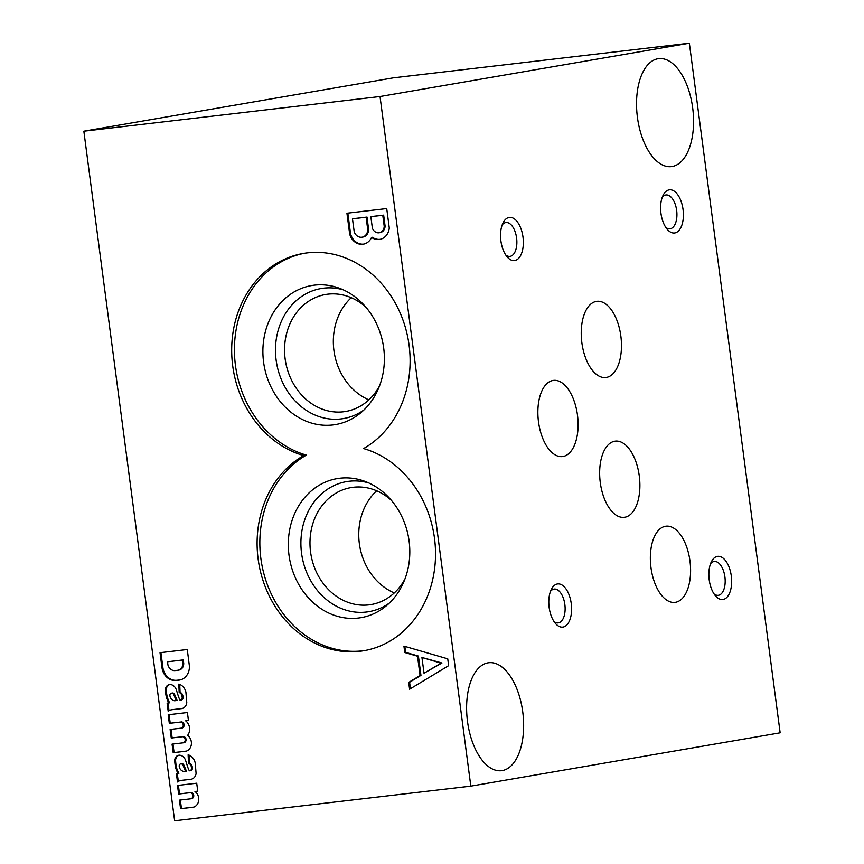 <?xml version="1.0" encoding="UTF-8"?>
<svg xmlns="http://www.w3.org/2000/svg" width="864" height="864" viewBox="0 0 864 864"><rect width="100%" height="100%" fill="white"/><g stroke="black" fill="none" stroke-linecap="round" stroke-linejoin="round"><path stroke-width="1.3" d="M189.41 666.144L187.283 649.512L160.034 652.698L162.032 667.926A14.267 12.226 -99.8 0 0 175.522 680.465L178.297 680.206A14.267 12.226 -99.8 0 0 179.561 680.065A14.267 12.226 -99.8 0 0 189.41 666.144M171.709 709.776A8.867 7.603 -99.8 0 0 171.353 709.83L172.238 709.679A8.867 7.603 -99.8 0 1 172.584 709.625L181.224 708.664A7.387 6.329 -99.8 0 0 181.732 708.599A7.387 6.329 -99.8 0 0 186.786 702.713L185.922 692.291A10.498 8.996 -99.8 0 0 178.837 684.126L179.183 692.55A4.288 3.672 -99.8 0 1 182.034 696.244L182.174 697.356A2.516 2.149 -99.8 0 1 180.468 700.088L181.343 699.937A2.516 2.149 -99.8 0 0 183.06 697.205L182.174 697.356M171.353 709.83A8.867 7.603 -99.8 0 0 168.199 711.299L167.119 703.123L168.631 702.972L166.417 697.55A44.356 38.005 -99.8 0 1 165.391 689.785L165.456 689.029A5.918 5.065 -99.8 0 1 169.463 684.558L169.463 684.558M180.468 700.088A2.516 2.149 -99.8 0 1 180.371 700.099L180.014 700.142A25.812 22.118 -99.8 0 1 178.373 696.244L176.321 689.818A7.69 6.588 -99.8 0 0 169.916 684.482M188.579 736.268L187.585 735.394A9.569 8.197 -99.8 0 0 185.663 720.835L188.46 720.511L187.402 712.519L168.199 714.766L169.333 723.352L180.619 722.034A3.11 2.668 -99.8 0 1 181.31 728.147L170.132 729.454L171.266 738.04L182.552 736.722A3.11 2.668 -99.8 0 1 183.33 742.813L172.066 744.131L173.2 752.717L186.192 751.172A8.694 7.452 -99.8 0 0 191.3 744.79A8.694 7.452 -99.8 0 0 188.579 736.268M181.008 780.462A8.867 7.603 -99.8 0 0 180.662 780.516L181.548 780.365A8.867 7.603 -99.8 0 1 181.894 780.311L190.523 779.35A7.387 6.329 -99.8 0 0 191.041 779.285A7.387 6.329 -99.8 0 0 196.096 773.399L195.221 762.977A10.498 8.996 -99.8 0 0 188.136 754.812L188.492 763.236A4.288 3.672 -99.8 0 1 191.333 766.93L191.484 768.042A2.516 2.149 -99.8 0 1 189.767 770.774L190.652 770.623A2.516 2.149 -99.8 0 0 192.37 767.891L191.484 768.042M180.662 780.516A8.867 7.603 -99.8 0 0 177.498 781.985L176.429 773.809L177.941 773.658L175.716 768.236A44.356 38.005 -99.8 0 1 174.701 760.471L174.766 759.715A5.918 5.065 -99.8 0 1 178.762 755.244L178.762 755.244M189.767 770.774A2.516 2.149 -99.8 0 1 189.67 770.785L189.324 770.828A25.812 22.118 -99.8 0 1 187.682 766.93L185.63 760.504A7.69 6.588 -99.8 0 0 179.226 755.168M189.886 792.72A3.078 2.635 -99.8 0 1 190.674 798.822L179.442 800.14L180.576 808.726L193.568 807.203A8.694 7.452 -99.8 0 0 198.731 800.161A8.694 7.452 -99.8 0 0 194.972 791.521L197.759 791.197L196.711 783.205L177.509 785.452L178.643 794.038L189.864 792.731A3.078 2.635 -99.8 0 0 189.864 792.731L190.771 792.569A3.078 2.635 -99.8 0 0 190.75 792.58L189.907 792.72M371.552 237.427A13.91 11.923 -99.8 0 0 379.739 239.393A13.91 11.923 -99.8 0 0 389.275 227.977L386.726 208.559L346.939 213.224L349.65 233.874A13.738 11.772 -99.8 0 0 363.323 244.166A13.738 11.772 -99.8 0 0 371.552 237.427L372.438 237.276A13.91 11.923 -99.8 0 0 380.182 239.306M409.601 689.224L448.643 665.658L447.746 658.832L403.931 646.121L404.773 652.514L417.528 656.219L420.066 675.54L408.704 682.409L409.601 689.224M303.62 455.587A103.583 88.754 -99.8 0 0 262.472 578.815A103.583 88.754 -99.8 0 0 363.917 650.7A103.583 88.754 -99.8 0 0 435.532 553.792A103.583 88.754 -99.8 0 0 363.604 448.567A103.583 88.754 -99.8 0 0 404.741 325.339A103.583 88.754 -99.8 0 0 303.307 253.454A103.583 88.754 -99.8 0 0 231.682 350.363A103.583 88.754 -99.8 0 0 303.62 455.587L306.353 455.112A103.583 88.754 -99.8 0 0 264.978 577.562A103.583 88.754 -99.8 0 0 365.278 650.452M174.647 820.8L470.815 786.132L380.03 96.52L83.851 131.188L174.647 820.8M470.815 786.132L780.149 732.812L689.353 43.2L393.185 77.868L83.851 131.188M379.253 232.751L380.138 232.589A7.171 6.145 -99.8 0 0 385.096 226.066L383.659 215.125L371.736 216.518L370.85 216.67L372.373 228.182A7.171 6.145 -99.8 0 0 379.253 232.751A7.171 6.145 -99.8 0 0 384.21 226.217L382.774 215.276L370.85 216.67M362.092 237.179L362.977 237.028A8.132 6.966 -99.8 0 0 368.593 229.392L367.016 217.069L353.344 218.668L352.469 218.83L354.218 231.8A8.132 6.966 -99.8 0 0 362.092 237.179A8.132 6.966 -99.8 0 0 367.718 229.543L366.131 217.22L352.469 218.83M347.825 213.116L350.536 233.723A13.738 11.772 -99.8 0 0 363.766 244.08M385.096 226.066L384.21 226.217M383.659 215.125L382.774 215.276M368.593 229.392L367.718 229.543M367.016 217.069L366.131 217.22M350.536 233.723L349.65 233.874M424.019 673.207L441.936 663.001L421.945 657.482L424.019 673.207L441.05 663.163L421.945 657.482M404.87 646.402L405.648 652.363L418.414 656.068L420.952 675.389L409.59 682.258L410.443 688.716M441.936 663.001L441.05 663.163M409.59 682.258L408.704 682.409M420.952 675.389L420.066 675.54M418.414 656.068L417.528 656.219M405.648 652.363L404.773 652.514M522.742 711.947A54.356 27.994 -96.7 0 1 501.433 770.699A54.356 27.994 -96.7 0 1 467.316 719.96A54.356 27.994 -96.7 0 1 488.797 662.72A54.356 27.994 -96.7 0 1 522.742 711.947M692.669 107.87A54.356 27.994 -96.7 0 1 671.371 166.612A54.356 27.994 -96.7 0 1 637.243 115.884A54.356 27.994 -96.7 0 1 658.735 58.633A54.356 27.994 -96.7 0 1 692.669 107.87M709.204 579.83A21.74 11.2 83.3 0 0 715.597 595.976A21.74 11.2 83.3 0 0 730.177 591.505A21.74 11.2 83.3 0 0 726.775 562.432A21.74 11.2 83.3 0 0 711.547 561.449A21.74 11.2 83.3 0 0 709.204 579.83M714.053 593.935A17.042 8.77 83.3 0 0 718.232 595.318A17.042 8.77 83.3 0 0 724.961 577.379A17.042 8.77 83.3 0 0 714.269 561.481A17.042 8.77 83.3 0 0 710.532 563.782M660.949 213.3A21.74 11.2 83.3 0 0 667.343 229.446A21.74 11.2 83.3 0 0 681.923 224.975A21.74 11.2 83.3 0 0 678.521 195.901A21.74 11.2 83.3 0 0 663.293 194.918A21.74 11.2 83.3 0 0 660.949 213.3M665.798 227.405A17.042 8.77 83.3 0 0 669.978 228.787A17.042 8.77 83.3 0 0 676.706 210.848A17.042 8.77 83.3 0 0 666.014 194.951A17.042 8.77 83.3 0 0 662.278 197.251M500.893 240.894A21.74 11.2 83.3 0 0 507.287 257.029A21.74 11.2 83.3 0 0 521.867 252.558A21.74 11.2 83.3 0 0 518.465 223.484A21.74 11.2 83.3 0 0 503.237 222.512A21.74 11.2 83.3 0 0 500.893 240.894M505.742 254.999A17.042 8.77 83.3 0 0 509.922 256.381A17.042 8.77 83.3 0 0 516.65 238.442A17.042 8.77 83.3 0 0 505.958 222.534A17.042 8.77 83.3 0 0 502.222 224.845M549.148 607.424A21.74 11.2 83.3 0 0 555.541 623.56A21.74 11.2 83.3 0 0 570.132 619.088A21.74 11.2 83.3 0 0 566.719 590.015A21.74 11.2 83.3 0 0 551.502 589.043A21.74 11.2 83.3 0 0 549.148 607.424M553.997 621.529A17.042 8.77 83.3 0 0 558.176 622.912A17.042 8.77 83.3 0 0 564.905 604.973A17.042 8.77 83.3 0 0 554.213 589.064A17.042 8.77 83.3 0 0 550.476 591.376M581.872 342.77A38.351 19.753 83.3 0 0 605.815 377.514A38.351 19.753 83.3 0 0 620.978 337.122A38.351 19.753 83.3 0 0 596.905 301.32A38.351 19.753 83.3 0 0 581.872 342.77M600.286 482.598A38.351 19.753 83.3 0 0 624.229 517.331A38.351 19.753 83.3 0 0 639.392 476.939A38.351 19.753 83.3 0 0 615.308 441.137A38.351 19.753 83.3 0 0 600.286 482.598M650.981 567.659A38.351 19.753 83.3 0 0 674.924 602.392A38.351 19.753 83.3 0 0 690.088 562A38.351 19.753 83.3 0 0 666.004 526.198A38.351 19.753 83.3 0 0 650.981 567.659M538.499 421.837A38.351 19.753 83.3 0 0 562.453 456.57A38.351 19.753 83.3 0 0 577.606 416.178A38.351 19.753 83.3 0 0 553.532 380.387A38.351 19.753 83.3 0 0 538.499 421.837M304.679 253.228A103.583 88.754 -99.8 0 0 234.425 350.698A103.583 88.754 -99.8 0 0 306.353 455.112M263.585 362.081A70.535 60.437 -99.8 0 0 360.882 412.722A70.535 60.437 -99.8 0 0 383.195 344.79A70.535 60.437 -99.8 0 0 339.433 288.252A70.535 60.437 -99.8 0 0 263.585 362.081M343.278 289.829A65.966 56.516 -99.8 0 0 276.134 360.137A65.966 56.516 -99.8 0 0 363.982 409.936M365.958 307.249A59.335 50.846 -99.8 0 0 325.588 294.505A59.335 50.846 -99.8 0 0 285.142 358.895A59.335 50.846 -99.8 0 0 345.74 411.458A59.335 50.846 -99.8 0 0 379.523 385.927M351.248 297.691A59.335 50.846 -99.8 0 0 333.925 350.492A59.335 50.846 -99.8 0 0 368.863 399.859M289.008 555.174A70.535 60.437 -99.8 0 0 386.305 605.815A70.535 60.437 -99.8 0 0 408.618 537.883A70.535 60.437 -99.8 0 0 364.846 481.334A70.535 60.437 -99.8 0 0 289.008 555.174M368.701 482.922A65.966 56.516 -99.8 0 0 301.558 553.23A65.966 56.516 -99.8 0 0 389.405 603.029M391.381 500.342A59.335 50.846 -99.8 0 0 351.011 487.598A59.335 50.846 -99.8 0 0 310.565 551.988A59.335 50.846 -99.8 0 0 371.164 604.552A59.335 50.846 -99.8 0 0 404.935 579.02M376.672 490.784A59.335 50.846 -99.8 0 0 359.348 543.575A59.335 50.846 -99.8 0 0 394.276 592.952M380.03 96.52L689.353 43.2M179.356 767.286A5.918 5.065 -99.8 0 0 183.978 771.455L185.533 771.271L182.952 765.126A2.365 2.03 -99.8 0 0 181.127 763.841L180.814 763.873A2.214 1.901 -99.8 0 0 179.269 766.573L179.356 767.286M185.533 771.271L186.419 771.12L183.838 764.975A2.365 2.03 -99.8 0 0 182.012 763.69L181.699 763.722A2.214 1.901 -99.8 0 0 181.526 763.754M189.043 755.114L189.378 763.085L188.492 763.236M192.37 767.891L192.218 766.778A4.288 3.672 -99.8 0 0 189.378 763.085M189.864 770.753L190.555 770.634A2.516 2.149 -99.8 0 0 190.652 770.623M179.302 755.168A5.918 5.065 -99.8 0 0 175.651 759.553L175.586 760.32A44.356 38.005 -99.8 0 0 176.602 768.085L178.826 773.507L177.941 773.658M177.314 773.712L178.33 781.402M181.894 780.311L191.408 779.198A7.387 6.329 -99.8 0 0 191.484 779.198M170.057 696.6A5.918 5.065 -99.8 0 0 174.679 700.769L176.224 700.585L173.653 694.44A2.365 2.03 -99.8 0 0 171.817 693.155L171.504 693.187A2.214 1.901 -99.8 0 0 169.96 695.887L170.057 696.6M176.224 700.585L177.109 700.434L174.539 694.289A2.365 2.03 -99.8 0 0 172.703 693.004L172.39 693.036A2.214 1.901 -99.8 0 0 172.217 693.068M179.734 684.428L180.068 692.399L179.183 692.55M183.06 697.205L182.909 696.092A4.288 3.672 -99.8 0 0 180.068 692.399M180.554 700.067L181.246 699.948A2.516 2.149 -99.8 0 0 181.343 699.937M169.992 684.482A5.918 5.065 -99.8 0 0 166.342 688.878L166.277 689.634A44.356 38.005 -99.8 0 0 167.303 697.399L169.517 702.821L168.631 702.972M168.016 703.037L169.02 710.716M172.584 709.625L182.11 708.512A7.387 6.329 -99.8 0 0 182.174 708.512M177.163 670.313A6.955 5.962 -99.8 0 0 178.016 670.237A6.955 5.962 -99.8 0 0 182.822 663.422L182.412 660.042L167.519 661.781L167.929 664.934A7.657 6.556 -99.8 0 0 175.306 670.561L177.163 670.313M178.016 670.237L178.902 670.086A6.955 5.962 -99.8 0 0 183.708 663.271L183.287 659.891L167.519 661.781M160.92 652.601L162.918 667.775A14.267 12.226 -99.8 0 0 176.407 680.314L179.172 680.054A14.267 12.226 -99.8 0 0 180.004 679.979M183.287 659.891L182.412 660.042M179.172 680.054L178.297 680.206M176.407 680.314L175.522 680.465M162.918 667.775L162.032 667.926M172.703 693.004L171.817 693.155M175.187 695.617L174.301 695.779M182.11 708.512L181.224 708.664M167.303 697.399L166.417 697.55M166.277 689.634L165.391 689.785M166.342 688.878L165.456 689.029M185.663 720.835L188.449 720.457M169.096 714.658L170.219 723.2L180.619 722.034M181.31 728.147L182.196 727.985A3.11 2.668 -99.8 0 0 181.505 721.883M171.029 729.346L172.152 737.888L182.552 736.722M183.33 742.813L184.205 742.662A3.11 2.668 -99.8 0 0 183.438 736.571M172.962 744.034L174.085 752.566L186.419 751.097M174.085 752.566L173.2 752.717M172.152 737.888L171.266 738.04M170.219 723.2L169.333 723.352M182.012 763.69L181.127 763.841M184.486 766.303L183.6 766.454M191.408 779.198L190.523 779.35M176.602 768.085L175.716 768.236M175.586 760.32L174.701 760.471M175.651 759.553L174.766 759.715M180.328 800.032L181.462 808.574L193.795 807.127M194.972 791.521L197.759 791.143M178.394 785.344L179.528 793.886L190.75 792.58M191.56 798.671A3.078 2.635 -99.8 0 0 190.771 792.569M181.462 808.574L180.576 808.726M179.528 793.886L178.643 794.038M183.708 663.271L182.822 663.422M172.39 693.036L171.504 693.187M174.539 694.289L173.653 694.44M167.789 698.576L166.903 698.728M182.909 696.092L182.034 696.244M181.699 763.722L180.814 763.873M183.838 764.975L182.952 765.126M177.098 769.262L176.213 769.414M192.218 766.778L191.333 766.93M171.418 693.198L172.303 693.047M180.727 763.884L181.613 763.733M190.933 798.79L191.819 798.638"/></g></svg>
